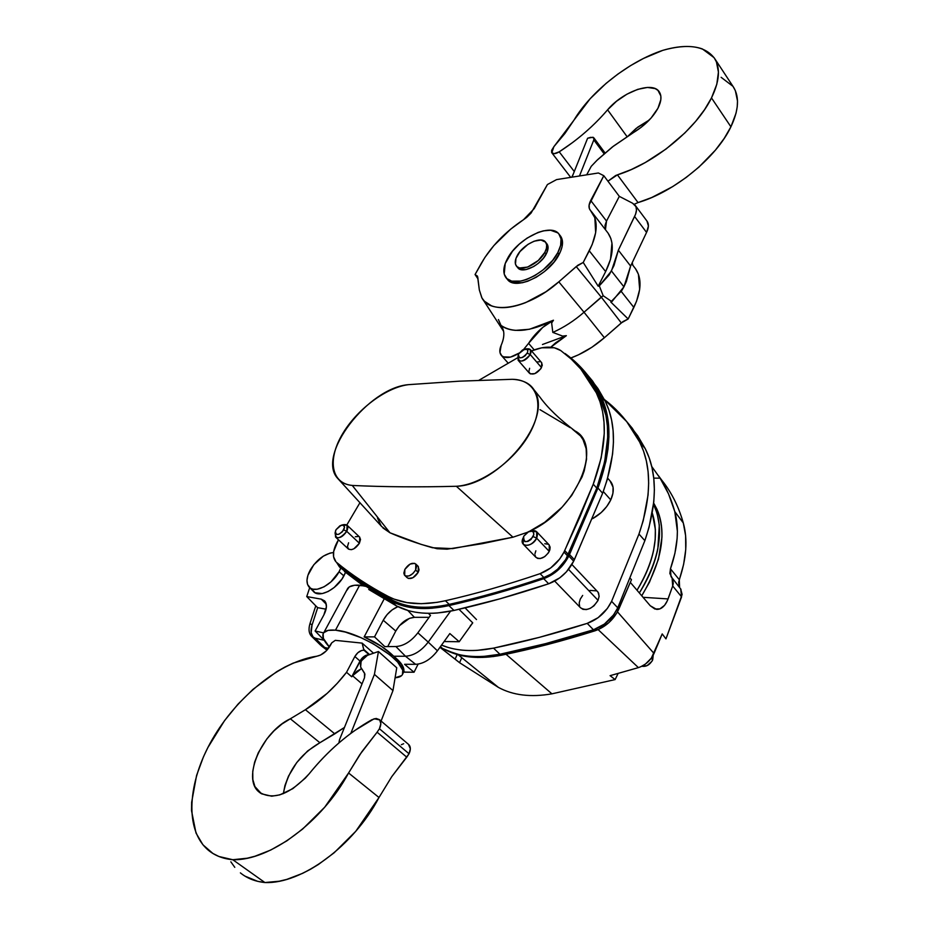 <?xml version="1.0" encoding="UTF-8"?>
<svg xmlns="http://www.w3.org/2000/svg" width="929" height="929" viewBox="0 0 929 929"><rect width="100%" height="100%" fill="white"/><g stroke="black" fill="none" stroke-linecap="round" stroke-linejoin="round"><path stroke-width="1.39" d="M610.016 480.85L613.059 487.191L612.931 493.253L610.759 499.907L603.281 491.499L610.759 499.907L606.707 506.56L601.133 512.622L592.539 518.684C600.761 514.097 606.823 507.838 610.759 499.907C614.115 492.289 614.069 486.157 610.608 481.536L607.647 478.168M653.54 504.296C664.839 528.717 660.113 558.271 639.338 592.957C648.767 578.059 654.945 563.299 657.86 548.702L659.3 525.152L657.093 513.331L653.54 504.296M641.753 595.779C663.77 558.619 667.742 527.718 653.679 503.077L656.954 509.22C660.6 517.383 662.261 526.731 661.947 537.252L658.475 559.119L649.545 582.077L641.753 595.779M404.905 575.562L407.216 577.745C410.769 579.638 414.427 577.861 418.166 572.415L415.646 570C411.895 575.457 408.237 577.246 404.684 575.353L404.858 569.384C408.621 563.938 412.267 562.173 415.82 564.077L415.646 570L418.166 572.415L412.906 577.733L408.342 578.465M518.103 360.231L529.402 373.179C533.258 375.281 537.287 373.423 541.502 367.605L530.262 354.576C526 360.417 521.947 362.298 518.103 360.231L518.185 355.702M518.231 355.308L517.976 356.19C518.591 363.169 522.679 362.635 530.262 354.576L527.207 353.183C521.843 358.896 518.951 359.279 518.51 354.332L518.196 356.167L519.88 357.886L522.446 357.479L525.21 355.714L527.591 352.323L527.788 350.756L526.755 349.246L522.586 349.919L518.788 353.74L524.699 349.107C527.591 348.851 528.427 350.21 527.207 353.183L530.262 354.576C531.957 350.384 530.773 348.456 526.697 348.816L525.257 349.025M335.764 537.276L348.259 548.911C351.777 550.7 355.493 548.818 359.407 543.256L346.749 531.353C342.789 536.939 339.062 538.855 335.566 537.09L335.23 532.549M335.241 532.201L335.09 532.979C335.787 539.807 339.677 539.273 346.749 531.353L343.707 529.925C338.702 535.534 335.938 535.917 335.439 531.086L336.066 529.658L335.23 532.329L336.53 534.454L338.888 534.268L342.395 531.748L344.531 527.242L343.207 525.14L339.956 525.756L336.066 529.658L341.175 525.222C344.404 524.722 345.251 526.29 343.707 529.925L346.749 531.353C348.921 526.22 347.725 524.002 343.173 524.722L341.721 525.094M523.48 544.452L535.894 557.307C540.376 559.908 544.835 557.934 549.26 551.396L536.66 538.181C532.178 544.754 527.707 546.763 523.224 544.197L523.143 537.879C518.301 547.425 532.282 547.82 536.66 538.181L533.223 536.579C526.697 543.337 523.526 543.233 523.701 536.265L523.062 539.238L524.966 541.63L527.858 541.433L530.97 539.528L533.861 534.523L533.269 532.073L531.945 531.214L527.997 531.899L523.712 536.254L528.845 531.504C533.176 530.529 534.639 532.224 533.223 536.579L536.66 538.181C538.634 532.027 536.567 529.646 530.459 531.016L529.832 531.214M554.718 581.113L580.544 607.798C586.594 611.387 592.423 608.913 598.055 600.343L568.536 569.361L598.055 600.343L599.124 596.197L598.102 592.226L571.904 564.507M596.778 488.12L593.259 484.172L564.704 550.572L568.374 554.462L596.778 488.12L565.761 559.467L557.702 569.129L550.967 574.145L543.848 577.501C510.915 588.614 479.376 597.568 449.23 604.384C426.283 609.343 407.285 607.903 392.224 600.064C372.692 589.729 355.401 578.326 340.351 565.854L336.6 562.417C351.626 574.865 368.883 586.234 388.392 596.523L394.105 599.124L406.89 602.596L421.313 603.711L437.106 602.352L445.409 600.738C475.567 593.863 507.141 584.84 540.109 573.657L550.7 567.956L559.734 559.003L563.984 552.081L579.917 516.954L593.259 484.172L601.202 457.846L604.268 433.378L604.001 422.08L602.561 411.524L599.995 401.758L596.337 392.851L580.788 369.034L571.312 359.151L560.837 350.616L554.358 347.771L541.758 347.794L531.516 350.907C543.848 346.018 553.614 345.913 560.837 350.616L571.37 359.186L580.869 369.138L596.337 392.851C607.868 416.494 606.846 446.942 593.259 484.172L596.778 488.12C610.283 450.913 611.236 420.477 599.658 396.799L605.929 415.484L607.392 426.051L607.682 437.35L604.663 461.806L596.778 488.12M602.631 493.253L597.962 488.015L569.523 554.52L574.389 559.676L602.631 493.253C616.113 455.779 616.972 425.099 605.22 401.212L600.808 395.986L593.55 383.34C585.63 371.368 576.119 361.427 565.041 353.519L575.69 362.205L585.316 372.262L600.808 395.986C612.501 419.827 611.549 450.507 597.962 488.015L605.894 461.492L608.019 448.881L608.925 436.839L608.623 425.447L607.148 414.798L604.524 404.963L600.808 395.986L605.22 401.212L592.632 381.111L587.511 374.968L597.939 388.543L605.22 401.212L608.959 410.2L611.607 420.059L613.117 430.708L613.442 442.099L612.571 454.142L607.171 479.817L602.631 493.253L597.962 488.015L568.803 556.018C563.148 566.911 554.787 574.47 543.72 578.697L554.857 572.717L561.499 566.725L568.803 556.018L573.681 561.174L568.803 556.018L569.523 554.52L574.389 559.676L573.681 561.174L602.631 493.253M598.148 629.63L638.397 667.626C645.469 665.176 650.683 660.449 654.028 653.459L617.483 611.851L654.028 653.459L662.203 633.926L665.954 638.873L681.584 596.859L672.689 585.978L667.359 600.738L664.595 605.313L659.95 608.867L654.899 609.029L650.23 605.731L630.35 582.413L650.23 605.731L656.548 609.366C660.449 609.552 663.77 607.229 666.523 602.41L668.09 598.926L643.054 597.312L668.09 598.926L672.689 585.978L681.584 596.859L680.678 588.951L682.13 594.502L665.954 638.873L662.203 633.926L651.357 658.115L645.469 664.026L640.801 666.732L638.397 667.626L598.148 629.63M631.465 579.684L630.373 578.488L631.465 579.684L616.868 612.931L608.925 622.593L598.648 629.409L547.39 644.563L493.415 656.548L477.657 657.477L463.176 655.955L447.163 650.73C462.108 657.825 480.27 659.3 501.672 655.166L500.568 654.121L501.672 655.166C531.504 649.139 562.626 641.022 595.048 630.791C605.65 626.97 613.535 619.829 618.702 609.389L631.465 579.684M626.669 421.569L604.349 399.505C615.021 407.552 624.276 417.423 632.103 429.128L639.628 441.995L643.542 451.076L646.375 461.005L648.094 471.711L648.663 483.115L648.047 495.145L643.205 520.728L638.966 534.059L611.607 601.318L607.345 608.483L598.137 617.669L587.209 623.382L539.377 637.352L493.52 648.14C473.384 652.123 456.046 651.113 441.53 645.121L448.103 647.443C456.824 650.021 466.509 650.997 477.146 650.358L493.52 648.14L499.93 654.248C529.809 648.21 560.977 640.058 593.457 629.792L587.209 623.382L593.457 629.792C604.326 625.867 612.432 618.54 617.75 607.821L611.607 601.318L617.75 607.821L644.854 540.666L638.966 534.059L644.854 540.666C657.36 503.541 657.477 472.849 645.214 448.602L639.628 441.995C651.821 466.184 651.601 496.876 638.966 534.059L611.607 601.318C606.242 612.06 598.113 619.411 587.209 623.382C554.671 633.752 523.445 641.997 493.52 648.14L499.93 654.248C477.007 658.661 457.834 656.71 442.425 648.419L440.462 646.607L442.425 648.419L454.536 653.412C463.269 656.013 472.942 657.024 483.568 656.42L499.93 654.248L545.718 643.611L593.457 629.792L604.349 624.114L613.523 614.963L617.75 607.821L644.854 540.666L649.046 527.347L653.807 501.799L654.376 489.769L653.772 478.365L652.019 467.647L649.15 457.707L645.214 448.602L637.654 435.713L626.401 421.22L632.196 428.13L626.669 421.569L639.628 441.995L645.214 448.602L632.196 428.13M517.546 357.816L478.911 380.286L517.546 357.816M359.987 502.647L346.807 524.99L359.987 502.647M338.458 539.784L333.674 551.408L333.557 556.703L335.973 561.836C332.245 557.365 332.605 550.862 337.041 542.339L338.458 539.784M339.097 479.933L381.633 526.476L389.983 532.793L352.277 485.449L389.983 532.793C402.106 538.123 416.262 543.105 432.426 547.738L452.62 548.621L512.971 537.206L456.348 486.273C419.153 487.237 384.467 486.959 352.277 485.449C345.867 484.799 340.966 482.418 337.575 478.284C316.162 455.14 368.325 387.59 408.574 384.652L459.356 381.18L512.251 379.299C522.621 379.833 529.832 383.271 533.908 389.623C554.694 418.991 498.408 485.426 456.348 486.273C481.954 484.88 517.035 458.938 531.086 430.731C545.462 402.512 535.963 379.496 512.251 379.299L459.356 381.18L408.574 384.652C385.93 387.358 356.179 409.933 341.872 435.051C327.345 460.157 331.351 483.544 352.277 485.449C384.176 486.959 418.863 487.226 456.348 486.273L512.971 537.206L527.173 532.387L512.971 537.206L482.197 543.674L447.139 549.178L437.013 548.725L421.197 544.406L389.983 532.793L382.945 527.974M381.145 525.849L377.453 518.01M539.97 409.654L570.209 427.654M572.403 429.14L580.579 436.026L583.064 439.731L586.153 448.649L586.559 459.193L584.225 470.864L582.03 476.995L571.683 495.482L562.057 507.188L544.684 522.319L529.576 531.272C576.99 510.276 603.432 445.049 574.9 430.87C559.386 419.107 547.773 407.924 540.063 397.298L533.908 389.623M544.766 543.709L548.435 544.289M548.969 544.696L550.131 547.169L549.84 549.922L548.424 552.86L544.719 556.645L540.272 558.55L537.659 558.422L535.789 557.191L534.953 555.031M534.965 553.707L535.847 550.816M355.308 536.741L358.64 536.486M359.535 536.985L360.522 539.47L359.407 543.256L353.926 548.76L351.429 549.678L348.514 549.144L347.458 546.554L348.607 542.791M537.554 361.892L539.865 361.753M541.584 362.612L542.281 365.236L540.759 368.848L534.825 373.632L530.273 373.876L528.822 371.705L529.623 368.29M417.156 565.738L417.98 566.167M418.12 566.284L419.06 569.872L418.166 572.415L418.329 566.481L415.82 564.077M406.914 577.362L406.519 576.503M391.353 601.202L403.349 605.905C412.035 608.298 421.72 609.052 432.403 608.193L448.916 605.603L495.262 593.77L543.72 578.697C510.718 589.822 479.109 598.787 448.916 605.603C425.737 610.597 406.554 609.122 391.353 601.202L396.428 605.894C411.652 613.86 430.835 615.381 453.991 610.446L448.916 605.603L453.991 610.446C484.16 603.711 515.723 594.827 548.667 583.784L543.72 578.697L548.667 583.784C559.722 579.591 568.06 572.055 573.681 561.174L566.411 571.858L559.792 577.838L548.667 583.784L500.278 598.74L453.991 610.446L437.501 612.989C426.806 613.825 417.121 613.035 408.446 610.632L396.428 605.894L391.353 601.202C371.797 590.832 354.495 579.394 339.433 566.876L363.703 584.852L391.353 601.202M336.553 562.382L339.433 566.876L336.553 562.382M582.529 371.147L592.458 384.188L599.658 396.799L596.337 392.851L599.658 396.799L587.082 376.651L582.529 371.147M340.769 568.095L339.433 566.876L340.769 568.095L339.073 571.718L343.893 575.899L345.542 572.38L341.953 579.057L334.185 587.511L328.158 591.494L322.247 593.585L315.082 592.76L312.214 589.671M344.404 571.44L362.96 585.537L344.404 571.44M368.732 589.474L396.428 605.894M540.109 573.657L543.848 577.501C554.346 573.483 562.289 566.307 567.665 555.972L563.984 552.081C558.584 562.428 550.63 569.628 540.109 573.657C507.141 584.84 475.567 593.863 445.409 600.738C422.44 605.731 403.441 604.326 388.392 596.523C368.883 586.234 351.626 574.865 336.6 562.417L340.351 565.854C355.401 578.326 372.692 589.729 392.224 600.064L388.392 596.523L392.224 600.064C407.285 607.903 426.283 609.343 449.23 604.384L445.409 600.738L449.23 604.384C479.376 597.568 510.915 588.614 543.848 577.501L540.109 573.657M567.665 555.972L568.374 554.462L564.704 550.572L563.984 552.081L567.665 555.972M549.26 551.396L549.213 544.963L536.66 531.748L536.66 538.181L549.26 551.396M530.134 531.156L536.66 531.748M359.407 543.256L359.732 537.171L347.132 525.268L346.749 531.353L359.407 543.256M342.371 525.024L347.132 525.268M541.502 367.605L541.723 362.763L530.517 349.734L530.262 354.576L541.502 367.605M525.895 349.025L530.517 349.734M597.44 591.436L598.624 593.178L599.1 596.499L598.055 600.343L594.026 605.766L590.287 608.332L586.385 609.587L582.913 609.331L580.393 607.612M579.626 606.289L579.185 602.956L580.253 599.135L582.669 595.431M589.892 590.426L596.697 590.856M415.646 570L416.645 566.307L416.087 564.414L414.648 563.334L410.095 564.089L404.858 569.384L403.848 573.077L404.382 574.97L405.81 576.073L409.132 575.887L412.824 573.611L415.646 570M617.576 608.193L618.702 609.389L617.576 608.193M593.933 629.641L595.048 630.791L593.933 629.641M498.432 687.414L458.218 654.806L498.432 687.414C513.005 695.356 530.842 697.493 551.931 693.835L506.015 654.271L551.931 693.835L615.126 679.575L610.098 675.662L638.397 667.626L610.098 675.662L615.126 679.575L618.099 673.49L615.126 679.575L551.931 693.835C530.842 697.493 513.005 695.356 498.432 687.414L459.553 662.691L498.432 687.414M455.14 659.114L459.553 662.691L461.783 657.697L459.553 662.691L440.311 647.606L455.14 659.114L457.207 654.527L455.14 659.114M679.273 586.931L678.658 582.297L683.628 564.344L685.741 549.573L685.614 535.685L683.303 522.957L674.791 511.589L668.52 493.88L660.089 478.156L653.749 478.133L660.089 478.156L651.763 466.544L660.089 478.156C666.418 487.98 671.319 499.128 674.791 511.589L677.38 531.272L677.125 538.402L674.918 553.312L670.459 568.815L679.285 579.696C686.519 558.457 687.855 539.552 683.303 522.957L674.791 511.589C679.32 528.287 677.868 547.367 670.459 568.815L669.855 573.507L672.097 577.884L672.689 585.978L673.281 583.424L672.689 578.918L670.982 576.526L670.459 568.815L679.285 579.696L679.598 587.558M660.136 478.214C670.575 490.5 678.298 505.411 683.303 522.957C679.529 509.615 674.14 497.781 667.127 487.446L661.785 480.223M652.274 513.017L655.363 529.414L655.177 539.691L653.563 550.525C650.788 563.636 645.272 576.874 637.027 590.252C654.318 561.046 659.393 535.301 652.274 513.017M652.704 659.834L651.229 658.278L652.704 659.834L651.961 661.239L647.13 665.617L641.811 666.256C646.317 666.941 649.94 664.804 652.704 659.834L653.215 655.154L652.704 659.834M361.149 661.042L367.524 655.247L378.451 651.519L396.753 667.788L378.451 651.519L374.422 674.384L392.967 690.595L396.753 667.788L392.967 690.595L374.422 674.384L350.814 733.399L374.422 674.384L378.451 651.519L366.618 655.619L363.123 658.255L360.429 662.749L360.626 667.045L361.149 661.042M364.54 673.142L364.482 677.798L339.515 739.705L364.482 677.798L364.923 674.071L360.626 667.045L364.54 673.142M381.076 721.043L392.967 690.595L381.076 721.043M338.911 742.945L339.515 739.705L338.911 742.945M310.263 569.965C316.731 559.618 324.488 553.8 333.511 552.511L330.039 553.092L323.269 556.181L313.816 564.704L307.917 575.306L306.976 580.3L307.557 584.504L310.576 588.266L312.945 589.172L317.323 589.218L324.082 586.803L330.933 581.914L339.073 571.718C332.164 585.119 314.281 594.037 308.927 586.884C305.966 582.913 306.407 577.269 310.263 569.965M340.804 568.002L339.073 571.718L343.893 575.899C336.902 589.532 318.728 598.566 313.27 591.274L309.531 587.5M244.908 876.093L257.658 881.331L264.893 882.538L279.304 881.203L286.91 879.357L302.599 873.353L310.553 869.242L318.496 864.423L334.092 852.822L355.761 831.304L378.997 797.5L391.794 776.609L409.039 753.767C410.827 749.831 410.769 746.8 408.865 744.675L379.415 719.627C381.285 721.728 381.296 724.759 379.427 728.742L409.039 753.767L410.351 748.797L408.481 744.35M240.39 872.877C247.079 878.335 255.254 881.551 264.893 882.538C301.774 884.187 353.775 845.692 378.997 797.5L348.584 772.986L359.732 754.801L377.104 732.191L406.774 757.181L409.039 753.767L379.427 728.742L380.832 723.737L379.694 719.929L374.19 718.744L355.064 730.322C338.272 742.213 322.955 756.729 309.102 773.88C327.798 750.829 348.723 732.772 371.879 719.72L376.14 718.442L379.415 719.627M372.622 587.697L359.662 585.189L335.474 630.176L328.1 630.385L323.815 632.661L323.129 633.833L323.397 638.455L329.4 647.037C324.233 641.591 322.119 637.248 323.083 633.984C324.267 630.837 328.401 629.56 335.474 630.176L359.662 585.189C352.579 584.782 348.387 586.257 347.086 589.613L323.756 632.719M458.996 609.308L472.733 622.848L459.216 641.718L444.097 641.544L459.216 641.718L472.733 622.848L458.996 609.308M476.507 619.562L465.092 607.88L476.507 619.562M470.26 625.925L472.733 622.848M418.12 664.119L414.032 672.236L403.674 672.085L403.848 671.377L404.847 672.166L414.032 672.236L404.568 664.293L415.635 664.316L405.485 656.234L393.733 656.246L401.804 664.479L403.848 671.377C404.452 667.219 401.084 662.18 393.733 656.246C386.603 649.197 377.464 643.1 366.305 637.956L364.156 636.911L374.526 636.864L383.236 620.235L387.114 614.568L392.189 609.842L397.902 606.649C391.736 609.25 386.847 613.779 383.236 620.235L395.777 631.058L387.73 646.584L395.777 631.058L383.236 620.235L374.526 636.864L364.156 636.911L384.107 599.054L364.156 636.911L381.54 646.387L393.733 656.246L405.485 656.234L415.635 664.316C423.578 663.84 430.835 659.335 437.431 650.811L449.845 633.555L459.216 641.718L449.845 633.555L437.431 650.811L428.211 642.102L437.431 650.811C430.835 659.335 423.578 663.84 415.635 664.316L404.568 664.293L414.032 672.236L418.12 664.119M311.854 636.551L320.493 645.063L324.674 647.49L315.21 638.211L311.192 635.9C308.788 632.997 308.393 628.84 310.031 623.44L315.767 605.859L306.744 596.569L309.705 587.674L306.744 596.569L321.237 599.147L324.616 600.889L325.696 602.468L326.416 606.8L323.838 614.986L315.117 631.012L324.233 640.313L315.21 638.211L324.674 647.49L328.448 648.384L324.674 647.49L327.461 649.603L321.271 645.818M450.565 611.166L428.211 642.102C421.313 650.985 413.73 655.7 405.485 656.234L395.893 646.538L384.803 646.607L374.526 636.864L384.803 646.607L395.893 646.538L405.485 656.234C413.73 655.7 421.313 650.985 428.211 642.102L417.864 632.812C411.164 641.405 403.836 645.98 395.893 646.538C403.836 645.98 411.164 641.405 417.864 632.812L428.211 642.102L450.565 611.166M315.117 631.012L323.64 632.881L315.117 631.012L324.233 640.313L315.21 638.211L311.923 636.609C308.881 633.787 308.254 629.409 310.031 623.44L312.039 625.066C310.402 630.489 310.82 634.635 313.294 637.515L311.157 632.626L312.039 625.066L310.031 623.44L315.767 605.859L306.744 596.569L321.237 599.147L326.242 604.175L321.237 599.147L324.79 601.086C327.24 604.314 326.915 608.948 323.838 614.986L315.117 631.012M335.474 630.176C360.487 631.662 408.621 663.074 402.803 673.78C401.955 676.173 399.389 677.508 395.092 677.775L401.595 675.65L402.454 674.582L402.733 670.181L397.717 662.145L390.273 655.154L372.796 643.53L360.812 637.596L345.333 632.068L335.474 630.176M352.544 675.731L361.59 668.532L356.794 671.353L351.743 676.8L346.529 672.306C334.463 687.855 320.76 700.327 305.409 709.71L334.788 733.852L344.462 727.453L319.89 742.724L334.788 733.852L305.409 709.71L327.205 693.336L337.308 683.279L346.529 672.306L354.843 656.513L357.839 652.715L361.66 650.474L364.005 650.265L363.611 649.29L369.556 654.55L363.611 649.29L362.147 643.123L373.528 653.203L362.147 643.123L335.276 640.348L331.758 642.833L330.422 645.33C326.811 651.403 322.317 655.026 316.94 656.188L293.158 663.12L285.006 666.999L276.842 671.609L252.92 689.411L238.045 704.112L224.574 720.59L207.899 747.508L203.474 756.798L196.588 775.425L191.641 802.342L191.537 810.738L196.007 833.046L202.952 844.809L212.904 853.461L218.919 856.492L232.796 859.72C223.157 858.837 215.04 855.702 208.444 850.302C184.197 830.189 187.472 782.16 212.451 739.112C237.394 695.972 280.767 661.402 316.94 656.188L320.598 655.026L326.125 651.032L331.758 642.833L335.276 640.348L362.147 643.123L364.005 650.265L369.057 654.724L364.005 650.265C360.51 650.184 357.456 652.263 354.843 656.513L359.999 661.03L354.843 656.513L346.529 672.306L351.743 676.8L352.544 675.731L362.02 683.895L352.544 675.731M230.833 861.798L234.793 867.349M403.639 743.734L401.351 744.686M283.345 793.656L284.948 785.539L288.489 776.145L296.746 762.546L307.638 750.957L319.89 742.724C299.637 754.476 287.456 771.453 283.345 793.656M264.893 882.538L232.796 859.72L264.893 882.538M348.584 772.986C322.491 821.666 269.689 860.951 232.796 859.72L247.242 858.21L254.894 856.259L270.711 850.058L286.794 840.896L302.622 829.074L324.709 807.196L348.584 772.986L361.753 751.863L377.104 732.191L406.774 757.181L391.794 776.609L378.997 797.5L348.584 772.986M379.427 728.742L377.104 732.191L379.427 728.742M290.347 718.791L319.89 742.724L290.347 718.791L305.409 709.71L290.347 718.791C262.071 731.878 241.482 778.397 259.04 792.019C273.045 800.717 289.732 794.678 309.102 773.88L305.327 778.13L292.798 788.675L279.792 794.876L271.686 796.199L261.56 793.819L254.929 786.608L252.851 779.594L252.758 771.279L254.627 762.152L258.332 752.676L266.832 738.95L274.032 730.809L281.998 723.97L290.347 718.791M346.889 590.298L349.292 586.896L354.646 585.235L365.643 585.99L372.401 587.639M368.929 654.771C365.469 654.829 362.496 656.908 359.999 661.03L351.743 676.8L361.834 658.382L365.527 655.514L368.929 654.771M323.362 633.334L322.781 632.754L323.362 633.334M428.397 613.314L430.499 615.416L417.864 632.812L430.499 615.416L428.397 613.314M429.117 617.32L414.427 617.332L407.796 610.446L414.427 617.332C406.96 618.087 400.736 622.662 395.777 631.058L399.389 625.728L409.399 618.366L414.427 617.332L429.117 617.32M326.079 609.203L317.695 607.659L315.767 605.859L317.695 607.659L312.039 625.066L317.695 607.659L326.079 609.203M403.848 671.377L403.674 672.085L404.847 672.166L403.848 671.377M572.032 177.149L587.616 138.235L590.751 137.318L593.794 137.782L593.805 139.919L604.047 153.715L593.805 139.919L579.475 175.976L593.805 139.919L594.049 138.514L593.05 137.237L587.616 138.235L572.032 177.149M506.34 278.096L507.269 279.199C514.852 291.241 548.981 275.158 559.153 254.36L557.795 252.665C547.599 273.486 513.458 289.593 505.887 277.562C502.682 272.975 503.204 266.669 507.443 258.645C517.836 238.172 551.443 222.159 559.223 234.41C562.231 238.811 561.755 244.896 557.795 252.665L559.153 254.36C563.102 246.58 563.566 240.495 560.559 236.094L559.223 234.41M557.795 252.665L560.651 245.314L561.023 238.927L558.921 234.038L557.702 232.807L550.572 230.241L543.395 230.845L538.065 232.436L527.033 238.138L519.218 244.188L512.506 251.213L505.213 263.522L504.215 274.125L506.839 278.595L511.682 281.139L520.914 281.092L526.325 279.583L534.849 275.588L543.175 269.828L552.685 260.329L557.795 252.665M507.083 278.944L513.063 282.776L522.295 282.753L527.707 281.243L536.23 277.248L544.545 271.5L554.056 262.013L560.361 251.84L561.999 247.009L562.37 240.611L560.152 235.594M516.594 266.275L517.72 267.633C521.901 274.264 540.573 265.439 546.194 254.047L544.835 252.374C539.203 263.755 520.519 272.603 516.35 265.984C514.608 263.488 514.898 260.062 517.198 255.684C522.888 244.397 541.41 235.583 545.648 242.272C547.32 244.699 547.053 248.066 544.835 252.374L546.194 254.047C548.412 249.75 548.679 246.382 546.995 243.944L545.648 242.272M544.835 252.374L546.426 248.345L546.67 244.838L545.544 242.132L541.003 240.007L534.129 241.192L528.02 244.327L519.985 251.573L515.978 258.367L515.467 264.184L516.93 266.623L519.625 267.982L527.649 267.076L538.263 260.515L544.835 252.374M517.674 267.575L520.995 269.631L526.069 269.573L533.676 266.542L538.216 263.395L543.395 258.227L546.867 252.676L548.017 246.51L546.775 243.665M657.941 108.263C652.797 117.588 644.633 125.694 633.45 132.592L612.362 146.968L597.73 159.556L591.227 166.337L596.766 160.508L613.477 146.132L641.068 127.389L651.02 118.122L657.941 108.263C661.378 101.447 661.866 96.035 659.393 92.041L659.393 92.041C652.982 80.8 622.918 91.437 607.589 109.819C593.921 125.787 577.803 139.78 559.223 151.833C555.693 153.912 553.231 154.237 551.826 152.797L553.881 146.677L551.617 150.359L551.663 152.53L554.044 153.703L559.223 151.833L574.285 171.54L559.223 151.833L572.543 142.567C585.839 132.545 597.521 121.641 607.589 109.819L616.496 101.273L626.924 94.189L637.666 89.37L647.478 87.431L655.2 88.615L657.964 90.368L660.833 95.977L660.833 99.67L657.941 108.263M714.738 58.643C705.459 45.974 688.134 43.21 662.783 50.352L643.414 58.481L630.489 65.669L617.936 74.053L606.056 83.401L590.159 98.729L573.89 120.259C590.96 91.356 628.689 61.569 662.783 50.352C678.693 45.707 691.884 45.231 702.359 48.935L714.111 57.691L716.433 61.918L718.431 72.137L716.793 84.307L711.486 97.917L704.612 109.587L695.635 121.397L684.847 132.963L666.035 149.035L645.318 162.517L631.221 169.589L615.683 175.511L607.938 181.201L617.425 174.849L638.037 202.568L651.752 197.505L672.689 186.601L686.229 177.439L698.91 167.115L715.411 150.15L724.202 138.421L730.914 126.808C738.66 110.354 739.565 97.197 733.62 87.314L714.738 58.643C720.556 68.34 719.476 81.427 711.486 97.917L730.914 126.808L711.486 97.917C696.553 128.864 653.795 163.748 617.425 174.849L638.037 202.568L634.228 204.252L638.037 202.568C674.222 192.024 716.422 157.686 730.914 126.808L736.023 113.21L737.22 106.881L737.498 100.971L735.35 90.659L733.039 86.432M598.404 172.98L556.587 179.599L547.425 184.523L531.063 213.101L526.778 217.305L510.729 229.103L493.833 245.628L484.833 257.519L475.056 274.554L477.39 276.064L477.796 277.411L479.341 290.022L477.529 276.343L475.056 274.554L477.97 278.851L475.056 274.554L481.187 263.534C490.942 246.626 505.051 232.006 523.515 219.697L534.21 208.619L547.425 184.523L556.587 179.599L598.404 172.98L603.804 175.697L598.404 172.98M632.243 262.64L632.87 265.311L632.243 262.64M590.008 209.873L592.121 212.427C598.346 221.648 597.393 234.445 589.265 250.807L605.638 271.593L598.195 286.225L599.298 285.853L609.215 274.845L613.988 265.555L618.354 250.18L635.575 214.239L636.481 210.093L635.947 206.621L632.579 203.219L635.285 205.414C637.085 208.166 636.853 211.847 634.588 216.469L646.561 232.424L630.617 266.066L618.354 250.18L634.588 216.469L646.561 232.424L630.617 266.066L626.378 281.441L623.916 286.852L630.617 266.066L618.354 250.18L611.468 270.978L623.916 286.852L621.687 290.707L610.771 302.006L628.167 318.984L621.304 322.909L601.26 297.117L603.188 295.736L611.874 301.658L610.771 302.006L628.167 318.984L633.845 307.441L621.222 291.404L633.845 307.441C641.463 291.195 642.032 278.317 635.541 268.771L638.42 274.264L639.675 289.383L636.562 301.217L628.167 318.984L622.918 321.608L604.384 337.726L591.843 347.295L578.57 354.773L570.836 357.979C582.564 353.682 593.747 346.935 604.384 337.726L621.304 322.909L601.26 297.117L576.224 266.577L558.805 281.835L584.016 312.237L601.26 297.117L576.224 266.577L583.226 262.454L598.195 286.225L599.298 285.853L603.188 295.736L611.874 301.658L623.916 286.852L611.468 270.978L599.298 285.853L603.188 295.736L584.016 312.237L558.805 281.835C529.367 308.312 490.5 315.546 481.803 297.721L479.341 290.022L481.988 298.035L484.439 301.24L491.476 305.804C500.336 309.067 511.728 307.998 525.64 302.622L545.938 291.752L558.805 281.835L577.884 265.229L583.226 262.454L592.179 244.548L595.652 232.703L594.85 217.758L589.323 208.537L589.137 204.844L603.804 175.697L619.318 196.367L603.804 175.697L590.716 200.455L606.521 221.067L605.441 229.718L604.988 225.457L606.521 221.067L590.716 200.455C588.707 204.403 588.463 207.539 590.008 209.873L590.205 210.14M528.589 343.335L523.631 349.42L528.589 343.335C534.698 333.72 542.989 326.021 553.463 320.226L551.652 322.978L552.813 332.408L562.626 336.089L566.365 335.671L550.758 347.225L555.658 342.813L566.365 335.671L562.626 336.089L552.813 332.408C563.752 327.542 574.145 320.819 584.016 312.237L604.384 337.726L584.016 312.237C574.145 320.819 563.752 327.542 552.813 332.408L551.652 322.978L553.463 320.226L529.472 329.261L515.444 330.364C508.999 329.865 503.843 327.96 499.965 324.639L501.3 326.021C504.714 330.585 504.679 337.006 501.172 345.286L499.953 352.463L501.753 355.807L503.367 356.864L510.451 357.119L519.206 353.043C511.043 358.164 505.039 358.884 501.184 355.203C499.372 352.799 499.372 349.49 501.172 345.286C503.634 339.631 504.389 334.719 503.448 330.55L499.965 324.639C511.798 333.592 529.623 332.129 553.463 320.226L542.699 327.449L528.589 343.335L534.198 349.873L528.589 343.335M502.531 327.449L500.952 325.626M646.944 221.032L648.407 226.049L646.561 232.424C648.79 227.814 648.988 224.11 647.165 221.334L635.285 205.414M632.579 203.219L619.318 196.367L606.521 221.067L619.318 196.367L632.579 203.219M482.825 299.312L503.611 331.339L498.42 319.541M605.638 271.593C613.57 255.278 614.371 242.446 608.054 233.098L610.841 238.498L611.956 243.038L610.539 259.296L605.638 271.593L598.195 286.225L583.226 262.454L589.265 250.807L605.638 271.593M542.466 344.508L566.365 335.671M573.89 120.259L553.881 146.677L564.925 133.462L573.89 120.259M627.145 136.772L607.589 109.819L627.145 136.772M649.301 119.992L637.689 127.192L627.725 136.389L636.04 128.481L649.301 119.992M591.227 166.337L586.687 174.826L591.227 166.337M732.981 86.351L721.125 77.316M573.251 174.095L571.776 177.195M588.278 375.931L592.632 381.111M583.795 372.75L587.082 376.651M681.003 589.369L672.097 577.884M658.545 475.834L667.127 487.446M321.898 646.282L326.985 650.137M402.803 673.78L403.685 672.027M260.759 793.331L259.04 792.019M312.516 637.062L311.923 636.609M605 152.902L593.794 137.782M501.486 355.552L508 362.96M608.054 233.098L592.121 212.427M631.697 263.79L635.541 268.771M551.896 152.89L570.685 177.358"/></g></svg>
